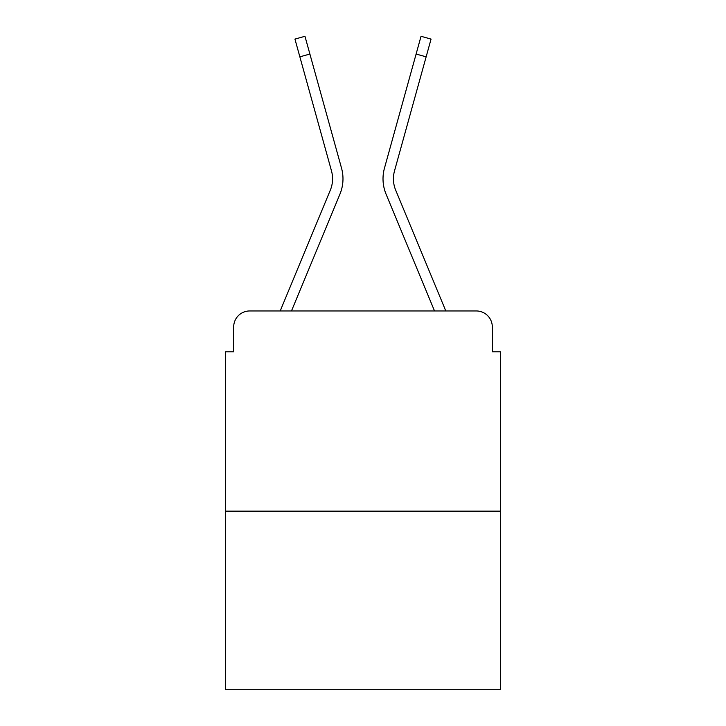 <?xml version="1.0" encoding="UTF-8"?>
<svg xmlns="http://www.w3.org/2000/svg" width="726" height="726" viewBox="0 0 726 726"><rect width="100%" height="100%" fill="white"/><g stroke="black" fill="none" stroke-linecap="round" stroke-linejoin="round"><path stroke-width="1.09" d="M233.681 326.963L233.681 351.792L233.681 326.963A16.017 16.017 0 0 1 249.699 310.955L280.327 310.955A50.448 50.448 0 0 1 281.57 307.633L330.312 190.185A29.63 29.63 0 0 0 331.492 170.909L294.938 39.086L304.965 36.3L309.893 54.051L299.856 56.828M500.323 511.14L225.677 511.14L225.677 689.7L500.323 689.7L500.323 351.792L492.319 351.792L492.319 326.963A16.017 16.017 0 0 0 476.301 310.955L249.699 310.955M225.677 511.14L225.677 351.792L233.681 351.792M309.893 54.051L341.529 168.133A40.039 40.039 0 0 1 339.922 194.178L291.471 310.955L339.922 194.178L291.471 310.955L339.922 194.178L291.471 310.955L339.922 194.178L291.471 310.955L339.922 194.178L291.471 310.955L339.922 194.178L291.471 310.955L339.922 194.178L291.471 310.955L339.922 194.178L291.471 310.955L339.922 194.178L291.471 310.955L339.922 194.178L291.471 310.955L300.546 310.955M425.454 310.955L434.529 310.955L386.078 194.178A40.039 40.039 0 0 1 384.471 168.133L421.035 36.3L431.062 39.086L426.144 56.828L416.107 54.051M426.144 56.828L394.508 170.909A29.63 29.63 0 0 0 395.688 190.185A29.63 29.63 0 0 1 394.508 170.909A29.63 29.63 0 0 0 395.688 190.185A29.63 29.63 0 0 1 394.508 170.909A29.63 29.63 0 0 0 395.688 190.185A29.63 29.63 0 0 1 394.508 170.909A29.63 29.63 0 0 0 395.688 190.185A29.63 29.63 0 0 1 394.508 170.909A29.63 29.63 0 0 0 395.688 190.185A29.63 29.63 0 0 1 394.508 170.909A29.63 29.63 0 0 0 395.688 190.185A29.63 29.63 0 0 1 394.508 170.909A29.63 29.63 0 0 0 395.688 190.185A29.63 29.63 0 0 1 394.508 170.909A29.63 29.63 0 0 0 395.688 190.185A29.63 29.63 0 0 1 394.508 170.909A29.63 29.63 0 0 0 395.688 190.185A29.63 29.63 0 0 1 394.508 170.909A29.63 29.63 0 0 0 395.688 190.185L444.43 307.633A50.448 50.448 0 0 1 445.673 310.955L476.301 310.955M492.319 351.792L492.319 326.963M434.529 310.955L386.078 194.178L434.529 310.955"/></g></svg>
